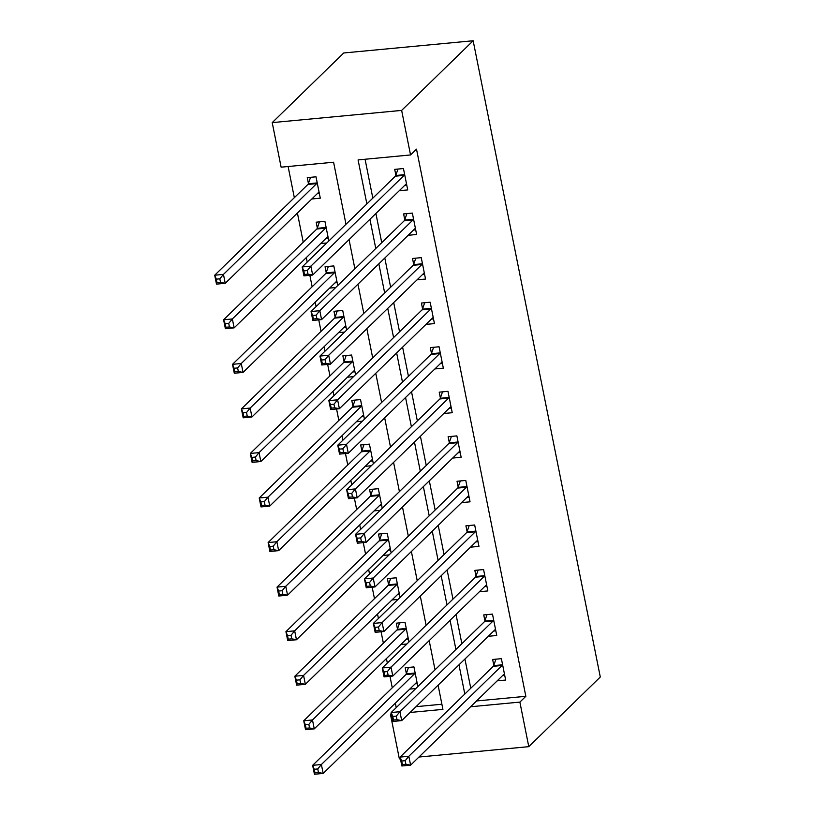 <?xml version="1.0" encoding="UTF-8"?>
<svg xmlns="http://www.w3.org/2000/svg" width="815" height="815" viewBox="0 0 815 815"><rect width="100%" height="100%" fill="white"/><g stroke="black" fill="none" stroke-linecap="round" stroke-linejoin="round"><path stroke-width="1.22" d="M345.988 224.268L333.59 162.226L281.124 167.177L272.22 122.617L343.736 52.975L473.158 40.75L600.288 677.01L528.782 746.662L519.878 702.102L525.838 696.305L416.506 149.155L410.546 154.952L358.08 159.913L366.872 203.923M400.43 758.785L399.36 758.887L390.456 714.327L391.526 714.225M391.363 713.441L390.456 714.327M288.113 166.515L294.337 197.668M297.404 213.01L303.241 242.218M306.308 257.571L307.204 262.043M309.853 275.317L312.145 286.778M315.211 302.131L316.108 306.593M318.757 319.867L321.049 331.328M324.115 346.681L325.012 351.153M327.661 364.427L329.953 375.888M333.019 391.241L333.916 395.713M336.564 408.987L338.857 420.448M341.923 435.791L342.82 440.263M345.468 453.537L347.761 464.998M350.827 480.351L351.723 484.823M354.372 498.097L356.664 509.558M359.731 524.911L360.617 529.383M363.276 542.647L365.568 554.118M368.635 569.461L369.521 573.933M372.18 587.207L374.472 598.668M377.539 614.021L378.425 618.493M381.084 631.768L383.376 643.229M386.442 658.581L387.329 663.053M389.988 676.318L392.27 687.789M395.346 703.131L396.233 707.603M416.017 706.676L441.893 704.231M417.861 686.546L413.939 666.914L405.198 667.75L406.359 673.547M415.813 688.532L409.741 689.103M408.957 641.986L405.035 622.365L396.294 623.19L397.455 628.986M406.919 643.972L400.837 644.553M400.053 597.426L396.141 577.804L387.39 578.63L388.551 584.426M398.015 599.422L391.934 599.993M391.149 552.876L387.237 533.255L378.486 534.08L379.647 539.876M389.112 554.862L383.03 555.433M382.245 508.315L378.333 488.694L369.582 489.52L370.744 495.316M380.208 510.312L374.126 510.883M373.352 463.755L369.429 444.134L360.678 444.959L361.84 450.766M371.304 465.752L365.222 466.323M364.448 419.205L360.525 399.584L351.774 400.41L352.936 406.206M362.4 421.192L356.328 421.773M355.544 374.645L351.622 355.024L342.87 355.849L344.032 361.646M353.496 376.642L347.424 377.213M346.64 330.085L342.718 310.464L333.977 311.299L335.128 317.096M344.592 332.082L338.52 332.652M337.736 285.535L333.814 265.914L325.073 266.739L326.224 272.536M335.688 287.522L329.617 288.103M328.832 240.975L324.91 221.354L316.169 222.179L317.32 227.976M326.784 242.972L320.713 243.542M311.809 198.982L320.285 198.188L316.006 176.804L307.265 177.629L308.416 183.426M365.069 159.251L372.832 198.126M375.898 213.469L381.736 242.676M384.802 258.029L390.64 287.237M393.706 302.589L399.544 331.797M402.61 347.139L408.447 376.347M411.514 391.699L417.351 420.907M420.418 436.249L426.255 465.457M429.322 480.809L435.159 510.017M438.226 525.369L444.063 554.577M447.129 569.919L452.967 599.127M456.033 614.479L461.861 643.687M464.937 659.04L470.764 688.247M476.541 700.961L525.838 696.305M497.191 680.851L505.657 680.046L501.388 658.663L492.647 659.488L493.798 665.284M488.287 636.291L496.753 635.496L492.484 614.102L483.743 614.928L484.894 620.735M479.383 591.741L487.849 590.936L483.58 569.553L474.839 570.378L475.991 576.174M470.479 547.181L478.955 546.376L474.676 524.992L465.936 525.818L467.087 531.614M461.575 502.621L470.051 501.826L465.773 480.432L457.032 481.257L458.183 487.064M452.671 458.071L461.147 457.266L456.869 435.882L448.128 436.708L449.289 442.504M443.768 413.511L452.244 412.716L447.965 391.322L439.224 392.147L440.385 397.944M434.864 368.951L443.34 368.156L439.061 346.772L430.32 347.598L431.481 353.394M425.96 324.401L434.436 323.596L430.157 302.212L421.416 303.037L422.578 308.834M417.056 279.84L425.532 279.046L421.253 257.652L412.512 258.477L413.674 264.284M408.152 235.291L416.628 234.486L412.349 213.102L403.608 213.927L404.77 219.724M399.248 190.73L407.724 189.926L403.456 168.542L394.704 169.367L395.866 175.164M410.546 154.952L401.642 110.402L473.158 40.75M401.642 110.402L272.22 122.617M410.057 712.473L442.922 709.376L438.093 685.181M435.027 669.828L429.189 640.621M426.123 625.268L420.285 596.06M417.219 580.718L411.381 551.511M408.315 536.158L402.478 506.95M399.411 491.598L393.574 462.4M390.507 447.048L384.67 417.84M381.603 402.488L375.766 373.28M372.7 357.938L366.862 328.73M363.796 313.378L357.958 284.17M354.892 268.818L349.054 239.61M418.961 757.033L528.782 746.662M470.581 706.758L519.878 702.102M369.939 219.276L375.776 248.483M378.843 263.836L384.68 293.043M387.746 308.386L393.584 337.593M396.65 352.946L402.488 382.154M405.554 397.506L411.392 426.714M414.458 442.056L420.296 471.264M423.362 486.616L429.199 515.824M432.266 531.166L438.103 560.374M441.17 575.726L447.007 604.934M450.074 620.286L455.911 649.494M458.977 664.836L464.805 694.044M502.59 675.584L504.73 675.391M405.187 760.69L401.693 761.016L402.406 764.582L405.901 764.246L405.187 760.69L408.835 756.259L410.607 765.163L401.866 765.988L400.084 757.084L408.835 756.259L502.04 665.478A3.759 1.345 84.6 0 0 502.427 664.785L502.549 664.459M504.505 674.25L504.312 674.219A3.759 1.345 84.6 0 0 504.179 674.209A3.759 1.345 84.6 0 0 503.823 674.392L410.607 765.163L405.901 764.246M401.693 761.016L400.084 757.084L493.289 666.303A3.759 1.345 84.6 0 0 493.686 665.611L495.928 659.182M402.406 764.582L401.866 765.988M417.28 683.642L415.141 683.846M318.461 772.508L317.748 768.942L314.254 769.279L314.967 772.834L318.461 772.508L323.168 773.425L314.427 774.25L312.644 765.336L321.385 764.511L323.168 773.425L416.373 682.654A3.759 1.345 -95.4 0 1 416.73 682.471A3.759 1.345 -95.4 0 1 416.873 682.471L417.056 682.512M408.488 667.434L406.247 673.873A3.759 1.345 -95.4 0 1 405.85 674.565L312.644 765.336L314.254 769.279M415.1 672.721L414.988 673.047A3.759 1.345 -95.4 0 1 414.591 673.74L321.385 764.511L317.748 768.942M314.427 774.25L314.967 772.834M493.686 631.034L495.826 630.83M396.294 716.13L392.789 716.456L393.502 720.022L396.997 719.696L396.294 716.13L399.931 711.699L401.703 720.613L392.962 721.438L391.18 712.524L399.931 711.699L493.136 620.928A3.759 1.345 84.6 0 0 493.523 620.235L493.646 619.909M495.602 629.689L495.408 629.659A3.759 1.345 84.6 0 0 495.276 629.649A3.759 1.345 84.6 0 0 494.919 629.832L401.703 720.613L396.997 719.696M392.789 716.456L391.18 712.524L484.385 621.753A3.759 1.345 84.6 0 0 484.782 621.061L487.024 614.622M393.502 720.022L392.962 721.438M484.782 586.474L486.922 586.27M387.39 671.57L383.885 671.906L384.599 675.472L388.103 675.136L387.39 671.57L391.027 667.139L392.81 676.053L384.059 676.878L382.276 667.964L391.027 667.139L484.232 576.368A3.759 1.345 84.6 0 0 484.619 575.675L484.742 575.349M486.698 585.139L486.504 585.099A3.759 1.345 84.6 0 0 486.372 585.099A3.759 1.345 84.6 0 0 486.015 585.282L392.81 676.053L388.103 675.136M383.885 671.906L382.276 667.964L475.481 577.193A3.759 1.345 84.6 0 0 475.879 576.5L478.13 570.062M384.599 675.472L384.059 676.878M475.879 541.924L478.018 541.72M378.486 627.02L374.981 627.346L375.695 630.912L379.199 630.586L378.486 627.02L382.123 622.589L383.906 631.503L375.155 632.328L373.372 623.414L382.123 622.589L475.328 531.808A3.759 1.345 84.6 0 0 475.726 531.125L475.838 530.789M477.794 540.579L477.6 540.549A3.759 1.345 84.6 0 0 477.468 540.539A3.759 1.345 84.6 0 0 477.111 540.722L383.906 631.503L379.199 630.586M374.981 627.346L373.372 623.414L466.588 532.633A3.759 1.345 84.6 0 0 466.975 531.951L469.226 525.512M375.695 630.912L375.155 632.328M408.376 639.082L406.237 639.286M309.557 727.948L308.844 724.382L305.35 724.718L306.063 728.284L309.557 727.948L314.264 728.865L305.523 729.69L303.74 720.786L312.481 719.961L314.264 728.865L407.469 638.094A3.759 1.345 -95.4 0 1 407.826 637.911A3.759 1.345 -95.4 0 1 407.969 637.921L408.152 637.951M399.584 622.874L397.343 629.312A3.759 1.345 -95.4 0 1 396.946 630.005L303.74 720.786L305.35 724.718M406.196 628.161L406.084 628.487A3.759 1.345 -95.4 0 1 405.687 629.18L312.481 719.961L308.844 724.382M305.523 729.69L306.063 728.284M399.482 594.532L397.343 594.736M300.654 683.398L299.94 679.832L296.446 680.158L297.159 683.724L300.654 683.398L305.36 684.315L296.619 685.14L294.836 676.226L303.577 675.401L305.36 684.315L398.566 593.534A3.759 1.345 -95.4 0 1 398.922 593.351A3.759 1.345 -95.4 0 1 399.065 593.361L399.248 593.391M390.68 578.324L388.439 584.763A3.759 1.345 -95.4 0 1 388.042 585.455L294.836 676.226L296.446 680.158M397.292 583.601L397.18 583.937A3.759 1.345 -95.4 0 1 396.783 584.63L303.577 675.401L299.94 679.832M296.619 685.14L297.159 683.724M390.579 549.972L388.439 550.176M291.75 638.838L291.037 635.272L287.542 635.608L288.255 639.174L291.75 638.838L296.456 639.755L287.715 640.58L285.933 631.666L294.673 630.841L296.456 639.755L389.662 548.984A3.759 1.345 -95.4 0 1 390.018 548.801A3.759 1.345 -95.4 0 1 390.161 548.801L390.344 548.841M381.777 533.764L379.535 540.202A3.759 1.345 -95.4 0 1 379.138 540.895L285.933 631.666L287.542 635.608M388.388 539.051L388.276 539.377A3.759 1.345 -95.4 0 1 387.879 540.07L294.673 630.841L291.037 635.272M287.715 640.58L288.255 639.174M466.975 497.364L469.114 497.16M369.582 582.46L366.078 582.786L366.791 586.352L370.295 586.026L369.582 582.46L373.219 578.029L375.002 586.943L366.251 587.768L364.478 578.854L373.219 578.029L466.425 487.258A3.759 1.345 84.6 0 0 466.822 486.565L466.934 486.239M468.89 496.029L468.696 495.989A3.759 1.345 84.6 0 0 468.564 495.989A3.759 1.345 84.6 0 0 468.207 496.162L375.002 586.943L370.295 586.026M366.078 582.786L364.478 578.854L457.684 488.083A3.759 1.345 84.6 0 0 458.071 487.39L460.322 480.952M366.791 586.352L366.251 587.768M381.675 505.422L379.535 505.616M282.846 594.278L282.133 590.722L278.638 591.048L279.351 594.614L282.846 594.278L287.552 595.195L278.812 596.02L277.029 587.116L285.77 586.291L287.552 595.195L380.758 504.424A3.759 1.345 -95.4 0 1 381.114 504.24A3.759 1.345 -95.4 0 1 381.257 504.251L381.44 504.281M372.873 489.214L370.631 495.642A3.759 1.345 -95.4 0 1 370.234 496.335L277.029 587.116L278.638 591.048M379.484 494.491L379.372 494.817A3.759 1.345 -95.4 0 1 378.975 495.51L285.77 586.291L282.133 590.722M278.812 596.02L279.351 594.614M458.071 452.804L460.21 452.6M360.678 537.9L357.174 538.236L357.887 541.802L361.391 541.466L360.678 537.9L364.315 533.479L366.098 542.383L357.347 543.208L355.574 534.304L364.315 533.479L457.521 442.698A3.759 1.345 84.6 0 0 457.918 442.005L458.03 441.679M459.986 451.469L459.803 451.439A3.759 1.345 84.6 0 0 459.66 451.429A3.759 1.345 84.6 0 0 459.303 451.612L366.098 542.383L361.391 541.466M357.174 538.236L355.574 534.304L448.78 443.523A3.759 1.345 84.6 0 0 449.167 442.83L451.418 436.392M357.887 541.802L357.347 543.208M449.167 408.254L451.306 408.05M351.774 493.35L348.28 493.676L348.983 497.242L352.488 496.916L351.774 493.35L355.411 488.919L357.194 497.833L348.443 498.658L346.67 489.744L355.411 488.919L448.617 398.138A3.759 1.345 84.6 0 0 449.014 397.455L449.126 397.119M451.082 406.909L450.899 406.879A3.759 1.345 84.6 0 0 450.756 406.868A3.759 1.345 84.6 0 0 450.4 407.052L357.194 497.833L352.488 496.916M348.28 493.676L346.67 489.744L439.876 398.973A3.759 1.345 84.6 0 0 440.263 398.28L442.514 391.842M348.983 497.242L348.443 498.658M440.263 363.694L442.402 363.49M342.87 448.79L339.376 449.126L340.079 452.682L343.584 452.356L342.87 448.79L346.507 444.358L348.29 453.272L339.549 454.098L337.767 445.184L346.507 444.358L439.713 353.588A3.759 1.345 84.6 0 0 440.11 352.895L440.222 352.569M442.178 362.359L441.995 362.318A3.759 1.345 84.6 0 0 441.852 362.318A3.759 1.345 84.6 0 0 441.496 362.502L348.29 453.272L343.584 452.356M339.376 449.126L337.767 445.184L430.972 354.413A3.759 1.345 84.6 0 0 431.359 353.72L433.611 347.282M340.079 452.682L339.549 454.098M431.359 319.134L433.498 318.94M333.967 404.23L330.472 404.566L331.185 408.132L334.68 407.795L333.967 404.23L337.604 399.808L339.386 408.712L330.646 409.538L328.863 400.634L337.604 399.808L430.809 309.028A3.759 1.345 84.6 0 0 431.206 308.335L431.318 308.009M433.274 317.799L433.091 317.769A3.759 1.345 84.6 0 0 432.948 317.758A3.759 1.345 84.6 0 0 432.592 317.942L339.386 408.712L334.68 407.795M330.472 404.566L328.863 400.634L422.068 309.853A3.759 1.345 84.6 0 0 422.455 309.16L424.707 302.722M331.185 408.132L330.646 409.538M422.455 274.584L424.595 274.38M325.063 359.68L321.568 360.006L322.282 363.572L325.776 363.245L325.063 359.68L328.7 355.248L330.483 364.162L321.742 364.988L319.959 356.074L328.7 355.248L421.905 264.478A3.759 1.345 84.6 0 0 422.302 263.785L422.415 263.449M424.37 273.239L424.187 273.208A3.759 1.345 84.6 0 0 424.045 273.198A3.759 1.345 84.6 0 0 423.688 273.382L330.483 364.162L325.776 363.245M321.568 360.006L319.959 356.074L413.164 265.303A3.759 1.345 84.6 0 0 413.562 264.61L415.803 258.172M322.282 363.572L321.742 364.988M372.771 460.862L370.631 461.066M273.942 549.728L273.229 546.162L269.734 546.488L270.448 550.054L273.942 549.728L278.649 550.645L269.908 551.47L268.125 542.556L276.866 541.731L278.649 550.645L371.854 459.864A3.759 1.345 -95.4 0 1 372.221 459.68A3.759 1.345 -95.4 0 1 372.353 459.691L372.537 459.731M363.969 444.654L361.728 451.092A3.759 1.345 -95.4 0 1 361.33 451.785L268.125 542.556L269.734 546.488M370.581 449.941L370.468 450.267A3.759 1.345 -95.4 0 1 370.081 450.96L276.866 541.731L273.229 546.162M269.908 551.47L270.448 550.054M363.867 416.302L361.728 416.506M265.038 505.168L264.325 501.602L260.831 501.938L261.544 505.504L265.038 505.168L269.745 506.084L261.004 506.91L259.221 497.996L267.972 497.17L269.745 506.084L362.95 415.314A3.759 1.345 -95.4 0 1 363.317 415.13A3.759 1.345 -95.4 0 1 363.449 415.13L363.643 415.171M355.065 400.094L352.824 406.532A3.759 1.345 -95.4 0 1 352.426 407.225L259.221 497.996L260.831 501.938M361.677 405.381L361.565 405.707A3.759 1.345 -95.4 0 1 361.177 406.4L267.972 497.17L264.325 501.602M261.004 506.91L261.544 505.504M354.963 371.752L352.824 371.956M256.134 460.618L255.421 457.052L251.927 457.378L252.64 460.944L256.134 460.618L260.841 461.535L252.1 462.36L250.317 453.446L259.068 452.62L260.841 461.535L354.046 370.754A3.759 1.345 -95.4 0 1 354.413 370.57A3.759 1.345 -95.4 0 1 354.545 370.581L354.739 370.611M346.161 355.544L343.92 361.982A3.759 1.345 -95.4 0 1 343.522 362.665L250.317 453.446L251.927 457.378M352.783 360.821L352.661 361.157A3.759 1.345 -95.4 0 1 352.274 361.84L259.068 452.62L255.421 457.052M252.1 462.36L252.64 460.944M346.059 327.192L343.92 327.396M247.23 416.058L246.527 412.492L243.023 412.818L243.736 416.384L247.23 416.058L251.937 416.974L243.196 417.8L241.413 408.886L250.164 408.06L251.937 416.974L345.153 326.194A3.759 1.345 -95.4 0 1 345.509 326.02A3.759 1.345 -95.4 0 1 345.642 326.02L345.835 326.061M337.257 310.984L335.016 317.422A3.759 1.345 -95.4 0 1 334.619 318.115L241.413 408.886L243.023 412.818M343.879 316.271L343.757 316.597A3.759 1.345 -95.4 0 1 343.37 317.29L250.164 408.06L246.527 412.492M243.196 417.8L243.736 416.384M337.155 282.632L335.016 282.836M238.326 371.497L237.623 367.932L234.119 368.268L234.832 371.834L238.326 371.497L243.043 372.414L234.292 373.239L232.509 364.336L241.26 363.51L243.043 372.414L336.249 281.644A3.759 1.345 -95.4 0 1 336.605 281.46A3.759 1.345 -95.4 0 1 336.738 281.47L336.931 281.501M328.363 266.423L326.112 272.862A3.759 1.345 -95.4 0 1 325.715 273.555L232.509 364.336L234.119 368.268M334.975 271.711L334.853 272.037A3.759 1.345 -95.4 0 1 334.466 272.73L241.26 363.51L237.623 367.932M234.292 373.239L234.832 371.834M413.562 230.024L415.701 229.82M316.159 315.12L312.665 315.456L313.378 319.022L316.872 318.685L316.159 315.12L319.796 310.688L321.579 319.602L312.838 320.427L311.055 311.513L319.796 310.688L413.001 219.918A3.759 1.345 84.6 0 0 413.399 219.225L413.511 218.899M415.467 228.689L415.283 228.648A3.759 1.345 84.6 0 0 415.141 228.648A3.759 1.345 84.6 0 0 414.784 228.832L321.579 319.602L316.872 318.685M312.665 315.456L311.055 311.513L404.26 220.743A3.759 1.345 84.6 0 0 404.658 220.05L406.899 213.612M313.378 319.022L312.838 320.427M328.251 238.082L326.112 238.286M229.433 326.947L228.72 323.382L225.215 323.708L225.928 327.273L229.433 326.947L234.139 327.864L225.388 328.69L223.605 319.775L232.357 318.95L234.139 327.864L327.345 237.084A3.759 1.345 -95.4 0 1 327.701 236.9A3.759 1.345 -95.4 0 1 327.834 236.91L328.027 236.941M319.46 221.874L317.208 228.312A3.759 1.345 -95.4 0 1 316.821 229.005L223.605 319.775L225.215 323.708M326.071 227.151L325.949 227.487A3.759 1.345 -95.4 0 1 325.562 228.169L232.357 318.95L228.72 323.382M225.388 328.69L225.928 327.273M404.658 185.463L406.797 185.27M307.255 270.57L303.761 270.896L304.474 274.461L307.968 274.125L307.255 270.57L310.892 266.138L312.675 275.042L303.934 275.877L302.151 266.963L310.892 266.138L404.097 175.357A3.759 1.345 84.6 0 0 404.495 174.665L404.607 174.339M406.563 184.129L406.379 184.098A3.759 1.345 84.6 0 0 406.237 184.088A3.759 1.345 84.6 0 0 405.88 184.272L312.675 275.042L307.968 274.125M303.761 270.896L302.151 266.963L395.356 176.183A3.759 1.345 84.6 0 0 395.754 175.5L397.995 169.062M304.474 274.461L303.934 275.877M319.348 193.522L317.208 193.726M220.529 282.387L219.816 278.822L216.311 279.158L217.024 282.713L220.529 282.387L225.235 283.304L216.484 284.129L214.712 275.215L223.453 274.39L225.235 283.304L318.441 192.534A3.759 1.345 -95.4 0 1 318.797 192.35A3.759 1.345 -95.4 0 1 318.93 192.35L319.123 192.391M310.556 177.313L308.304 183.752A3.759 1.345 -95.4 0 1 307.917 184.445L214.712 275.215L216.311 279.158M317.167 182.601L317.055 182.927A3.759 1.345 -95.4 0 1 316.658 183.62L223.453 274.39L219.816 278.822M216.484 284.129L217.024 282.713M502.04 665.478L493.289 666.303M502.427 664.785L493.686 665.611M406.247 673.873L414.988 673.047M405.85 674.565L414.591 673.74M493.136 620.928L484.385 621.753M493.523 620.235L484.782 621.061M484.232 576.368L475.481 577.193M484.619 575.675L475.879 576.5M475.328 531.808L466.588 532.633M475.726 531.125L466.975 531.951M397.343 629.312L406.084 628.487M396.946 630.005L405.687 629.18M388.439 584.763L397.18 583.937M388.042 585.455L396.783 584.63M379.535 540.202L388.276 539.377M379.138 540.895L387.879 540.07M466.425 487.258L457.684 488.083M466.822 486.565L458.071 487.39M370.631 495.642L379.372 494.817M370.234 496.335L378.975 495.51M457.521 442.698L448.78 443.523M457.918 442.005L449.167 442.83M448.617 398.138L439.876 398.973M449.014 397.455L440.263 398.28M439.713 353.588L430.972 354.413M440.11 352.895L431.359 353.72M430.809 309.028L422.068 309.853M431.206 308.335L422.455 309.16M421.905 264.478L413.164 265.303M422.302 263.785L413.562 264.61M361.728 451.092L370.468 450.267M361.33 451.785L370.081 450.96M352.824 406.532L361.565 405.707M352.426 407.225L361.177 406.4M343.92 361.982L352.661 361.157M343.522 362.665L352.274 361.84M335.016 317.422L343.757 316.597M334.619 318.115L343.37 317.29M326.112 272.862L334.853 272.037M325.715 273.555L334.466 272.73M413.001 219.918L404.26 220.743M413.399 219.225L404.658 220.05M317.208 228.312L325.949 227.487M316.821 229.005L325.562 228.169M404.097 175.357L395.356 176.183M404.495 174.665L395.754 175.5M308.304 183.752L317.055 182.927M307.917 184.445L316.658 183.62"/></g></svg>
